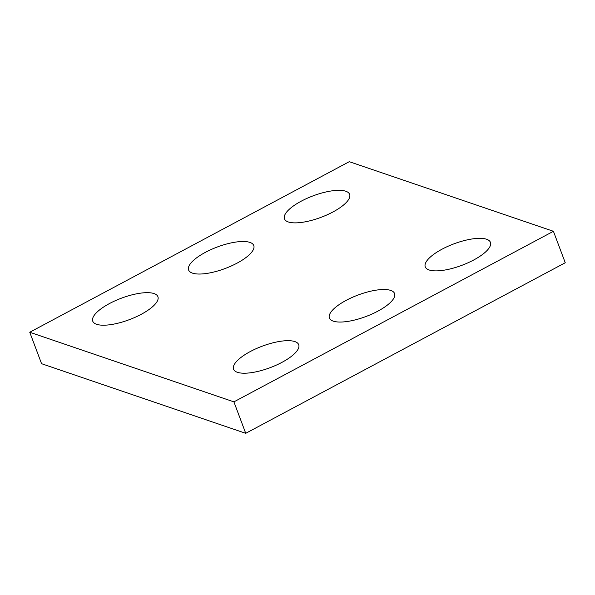 <?xml version="1.0" encoding="UTF-8"?>
<svg xmlns="http://www.w3.org/2000/svg" width="595" height="595" viewBox="0 0 595 595"><rect width="100%" height="100%" fill="white"/><g stroke="black" fill="none" stroke-linecap="round" stroke-linejoin="round"><path stroke-width="0.89" d="M233.909 401.863L553.424 231.299L349.272 161.684L29.75 332.248L233.909 401.863L245.728 433.316L565.25 262.752L553.424 231.299M245.728 433.316L41.576 363.701L29.75 332.248M288.292 221.95A34.807 11.446 159.4 0 1 284.462 218.848A34.807 11.446 159.4 0 1 313.015 195.881A34.807 11.446 159.4 0 1 349.629 194.357A34.807 11.446 159.4 0 1 327.161 214.81A34.807 11.446 159.4 0 1 288.292 221.95M192.43 273.12A34.807 11.446 159.4 0 1 188.608 270.018A34.807 11.446 159.4 0 1 217.16 247.051A34.807 11.446 159.4 0 1 253.775 245.519A34.807 11.446 159.4 0 1 231.306 265.972A34.807 11.446 159.4 0 1 192.43 273.12M96.576 324.29A34.807 11.446 159.4 0 1 92.753 321.181A34.807 11.446 159.4 0 1 121.306 298.221A34.807 11.446 159.4 0 1 157.913 296.689A34.807 11.446 159.4 0 1 135.452 317.142A34.807 11.446 159.4 0 1 96.576 324.29M429.084 269.959A34.807 11.446 159.4 0 1 425.261 266.858A34.807 11.446 159.4 0 1 453.814 243.891A34.807 11.446 159.4 0 1 490.429 242.358A34.807 11.446 159.4 0 1 467.96 262.812A34.807 11.446 159.4 0 1 429.084 269.959M333.23 321.129A34.807 11.446 159.4 0 1 329.407 318.028A34.807 11.446 159.4 0 1 357.959 295.061A34.807 11.446 159.4 0 1 394.567 293.528A34.807 11.446 159.4 0 1 372.106 313.982A34.807 11.446 159.4 0 1 333.23 321.129M237.375 372.299A34.807 11.446 159.4 0 1 233.552 369.19A34.807 11.446 159.4 0 1 262.105 346.231A34.807 11.446 159.4 0 1 298.712 344.698A34.807 11.446 159.4 0 1 276.251 365.151A34.807 11.446 159.4 0 1 237.375 372.299"/></g></svg>
